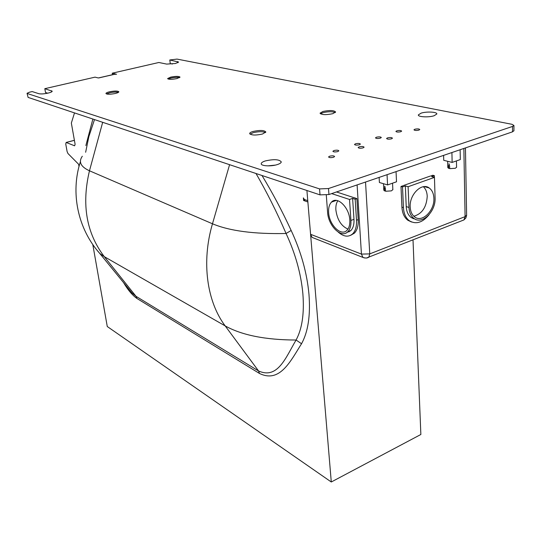 <?xml version="1.0" encoding="UTF-8"?>
<svg xmlns="http://www.w3.org/2000/svg" width="541" height="541" viewBox="0 0 541 541"><rect width="100%" height="100%" fill="white"/><g stroke="black" fill="none" stroke-linecap="round" stroke-linejoin="round"><path stroke-width="0.81" d="M421.135 113.137C426.592 111.324 437.513 111.926 436.81 114.029L434.098 115.754C428.607 117.6 417.618 116.964 418.355 114.881L421.135 113.137M267.741 165.877L275.295 165.113M265.381 160.914C274.03 159.027 279.332 159.358 281.279 161.915C281.131 162.882 279.778 163.781 277.215 164.606C270.967 166.675 260.715 166.04 261.229 163.646C261.384 162.658 262.764 161.745 265.381 160.914M98.11 77.918L95.06 77.14L44.815 88.677L52.213 91.213C52.125 91.821 50.746 92.45 48.081 93.099C44.024 93.951 40.947 94.148 38.864 93.701L32.196 91.571L29.471 92.2L27.05 93.289L28.105 97.414L27.057 93.323M98.509 77.924L114.307 74.286L116.572 74.245L112.23 73.197L158.858 62.492L166.669 64.095L175.487 63.48L178.604 62.066L169.793 59.977L177.056 59.097L511.969 124.302L513.936 125.471L512.53 126.432L328.495 188.538L328.942 194.537L320.029 194.882L28.105 97.414M333.973 150.54C336.61 149.972 338.24 150.08 338.862 150.858L337.787 151.575C335.143 152.136 333.513 152.035 332.898 151.257L333.973 150.54M355.511 143.784C358.135 143.23 359.758 143.338 360.387 144.102L359.373 144.772C356.742 145.326 355.112 145.218 354.49 144.454L355.511 143.784M376.448 137.211C379.052 136.67 380.675 136.772 381.31 137.529L380.35 138.158C377.74 138.699 376.11 138.597 375.474 137.847L376.448 137.211M396.803 130.827C399.393 130.293 401.016 130.395 401.659 131.132L400.746 131.727C398.149 132.261 396.533 132.16 395.89 131.422L396.803 130.827M414.852 129.225C417.469 128.69 419.106 128.799 419.769 129.542L418.89 130.117C416.266 130.658 414.629 130.55 413.966 129.806L414.852 129.225M387.532 137.874C390.169 137.326 391.812 137.434 392.462 138.205L391.515 138.827C388.871 139.375 387.228 139.267 386.578 138.503L387.532 137.874M359.156 146.854C361.814 146.293 363.464 146.408 364.1 147.193L363.079 147.876C360.414 148.437 358.764 148.329 358.128 147.537L359.156 146.854M329.665 156.193C332.343 155.619 333.993 155.734 334.615 156.538L333.52 157.275C330.835 157.857 329.178 157.742 328.556 156.937L329.665 156.193M262.459 134.04L265.834 131.99C264.279 130.178 260.025 129.996 253.073 131.449C250.902 132.092 249.759 132.782 249.644 133.512C251.207 135.324 255.48 135.5 262.459 134.04M265.543 132.559C262.757 131.382 258.639 131.429 253.202 132.687L250.064 134.188M115.389 93.458C117.613 92.896 118.77 92.342 118.851 91.787C117.789 90.793 114.651 90.807 109.438 91.814C107.192 92.383 106.022 92.944 105.935 93.498C106.996 94.492 110.148 94.479 115.389 93.458M118.445 92.322C116.376 91.842 113.427 92.011 109.593 92.822L106.503 93.972M177.015 78.567L180.025 77.12C178.929 76.153 175.805 76.153 170.652 77.133L167.602 78.587C168.697 79.561 171.835 79.554 177.015 78.567M179.592 77.633C177.462 77.167 174.527 77.322 170.78 78.107L168.163 79.054M332.783 113.691L335.616 112.001C333.986 110.269 329.76 110.094 322.923 111.466L320.042 113.177C321.665 114.908 325.912 115.077 332.783 113.691M335.278 112.548C332.377 111.426 328.292 111.466 323.011 112.663L320.468 113.833M262.006 175.514C272.387 192.589 282.104 210.909 291.153 230.473C301.06 251.721 306.997 273.016 308.972 294.351C310.581 315.396 308.1 331.856 301.533 343.731L296.076 340.032C302.162 328.786 304.421 313.273 302.852 293.493C300.945 273.448 295.352 253.452 286.067 233.496C276.816 212.065 266.794 192.069 255.994 173.505M449.044 165.12L449.01 163.747L449.402 165.032L449.044 165.12M456.563 167.203L455.346 168.265L449.693 168.657L449.625 165.918L448.577 165.654L448.645 168.386L447.813 167.568L447.657 161.292M384.807 187.585L384.739 186.165L385.151 187.504L384.807 187.585M392.854 189.6L391.407 190.872L385.544 191.264L385.402 188.43L384.38 188.126L384.529 190.953L383.812 190.134L383.481 183.71M349.811 220.052C349.337 207.413 337.124 195.68 331.498 202.097C329.3 204.41 328.346 207.906 328.637 212.586C329.192 225.002 341.215 236.802 347.011 230.256C349.114 228.011 350.047 224.61 349.811 220.052M337.827 200.725C336.279 203.071 335.63 206.175 335.88 210.023C337.246 219.781 341.27 226.131 347.958 229.08M433.889 198.249C433.666 193.536 432.117 190.114 429.229 187.991C421.858 182.148 409.26 194.604 410.2 207C410.463 211.545 411.958 214.858 414.683 216.948C422.129 222.993 434.7 210.625 433.889 198.249M413.845 216.251C422.075 213.803 426.531 207.149 427.228 196.288C427.038 192.116 425.753 188.924 423.366 186.719M107.754 93.363L107.497 94.175M305.442 199.866L303.602 200.488L303.379 197.878L304.34 199.48L307.768 200.67L306.916 190.506L331.281 481.99L107.274 326.527L92.795 244.539M74.502 112.907L71.351 123.057L75.104 144.298L74.611 145.806L66.205 142.479L65.738 143.96L67.118 151.602L67.97 153.522L78.628 164.275L79.013 166.466M313.719 238.04L312.089 237.398L310.581 234.294L307.876 201.982L303.602 200.488M355.031 198.02L336.502 191.954M413.013 239.927L420.857 434.484L331.281 481.99M408.969 207.453C409.26 212.451 410.903 216.102 413.899 218.402C422.108 225.083 435.965 211.45 435.079 197.81L434.457 177.374L408.11 186.719L408.969 207.453L406.223 206.588C406.521 211.578 408.164 215.217 411.16 217.509L414.988 219.078M408.11 186.719L405.344 185.915L402.524 186.909L400.996 186.462L401.916 207.135C402.288 213.134 404.269 217.516 407.867 220.275L411.539 221.999M402.524 186.909L403.43 207.616C403.802 213.621 405.784 218.009 409.381 220.775C415.982 224.664 422.528 222.662 429.027 214.763M326.297 195.145L327.589 212.214C328.204 225.888 341.445 238.906 347.843 231.676C350.155 229.208 351.177 225.462 350.92 220.444L349.533 199.467L331.647 193.61M346.855 232.515L350.872 230.554C353.192 228.086 354.227 224.346 353.976 219.335L352.617 198.385L349.533 199.467M350.642 235.328L354.443 233.13C357.243 230.148 358.494 225.638 358.203 219.599L356.877 198.615L354.443 197.749M338.206 232.082C343.751 236.863 348.6 237.425 352.759 233.753C355.552 230.777 356.803 226.26 356.505 220.221L355.167 199.216L356.877 198.615M349.256 231.778L347.586 231.927M350.412 230.987L349.784 230.96M384.529 190.953L385.51 190.608M414.284 218.665L412.83 218.463M412.438 217.922L411.735 217.895M448.645 168.386L449.679 168.021M434.409 177.36L434.355 175.656L432.807 175.243L430.629 176.008M434.355 175.656L431.657 176.616L434.457 177.374M405.344 185.915L406.223 206.588M403.065 185.739L400.996 186.462M333.635 200.731L333.682 201.34M334.203 201.157L334.162 200.562M229.58 164.687L212.478 223.785L89.475 170.787C80.737 166.79 78.35 161.935 82.313 156.234M102.682 122.313L89.475 170.787C81.454 204.464 86.391 233.09 104.291 256.65L99.74 253.418L96.609 249.685M126.973 286.791L132.072 293.039L136.007 296.299L258.557 370.957C277.891 379.62 285.925 357.155 296.076 340.032C265.509 339.924 241.888 335.217 225.198 325.919L104.291 256.65L136.007 296.299L136.947 298.476C132.342 295.237 127.879 289.949 123.564 282.612M301.533 343.731C290.375 361.442 279.825 383.359 259.497 373.466L258.557 370.957L225.198 325.919C206.899 301.716 201.252 261.939 212.478 223.785C229.6 230.96 254.128 234.192 286.067 233.496L291.153 230.473M94.492 119.581L88.859 136.596L85.634 152.264M355.167 199.216L352.617 198.385M413.425 218.692L413.885 218.632M320.029 194.882L319.562 188.904L27.361 93.539M319.562 188.904L328.495 188.538M403.708 185.441L430 176.163M310.581 234.294L361.435 254.101L357.107 184.914M379.133 177.394L379.403 182.506L387.566 184.921L396.519 181.796L396.046 171.619M443.6 155.375L443.735 160.312L452.141 162.408L460.323 159.561L460.127 149.735M452.141 162.408L451.911 152.542M387.566 184.921L387.058 174.689M172.396 64.021L170.273 63.588L169.793 59.977M112.23 73.197L112.467 74.712M44.815 88.677L45.518 92.511L47.696 93.187M513.93 130.685L512.516 131.842L328.942 194.537M85.87 145.563L92.876 119.04M259.497 373.466L136.947 298.476M403.43 207.616L401.916 207.135M353.976 219.335L350.92 220.444M356.505 220.221L358.203 219.599M98.665 77.958L115.49 74.083M365.527 182.04L369.767 253.885L361.435 254.101L362.923 257.36L364.85 258.023M462.088 220.654L463.921 219.93L465.091 216.637L369.767 253.885L368.813 257.286L367.082 257.956M74.401 140.329L66.205 142.479M463.86 148.457L465.091 216.637L466.619 215.129M177.691 61.546L177.847 62.736M51.605 90.753L51.794 91.774M512.516 131.842L512.53 126.432M336.36 200.413L331.498 202.097M424.408 186.618L429.229 187.991M411.16 217.509L413.899 218.402M409.381 220.775L407.867 220.275M350.872 230.554L347.843 231.676M352.759 233.753L354.443 233.13M80.46 161.489C70.269 192.637 77.721 228.721 99.74 253.418L127.054 286.886M392.861 189.776L392.543 183.183M456.57 167.365L456.435 160.914M312.089 237.398L363.714 257.726L366.304 258.071L463.921 219.93L465.882 217.969L466.626 215.359L465.449 147.916M66.117 142.452L74.394 140.281M513.93 130.868L513.936 125.471"/></g></svg>
